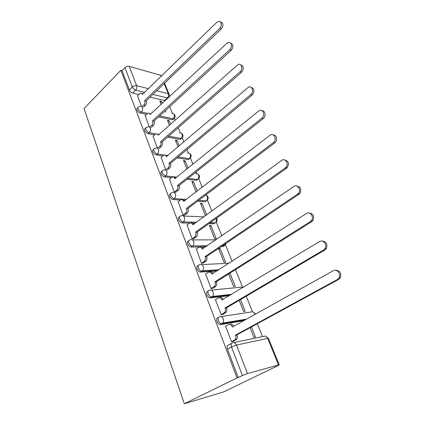 <?xml version="1.0" encoding="UTF-8"?>
<svg xmlns="http://www.w3.org/2000/svg" width="425" height="425" viewBox="0 0 425 425"><rect width="100%" height="100%" fill="white"/><g stroke="black" fill="none" stroke-linecap="round" stroke-linejoin="round"><path stroke-width="0.64" d="M218.503 317.369L218.062 317.624C216.697 318.049 216.341 319.334 216.994 321.465C217.685 323.101 218.663 324.116 219.938 324.519L220.697 324.562L222.089 323.765L221.324 323.728C220.054 323.324 219.072 322.304 218.381 320.668C217.727 318.532 218.078 317.247 219.443 316.822C221.042 316.142 222.328 316.811 223.29 318.83C223.826 320.418 223.693 321.821 222.897 323.037L222.089 323.765L245.055 319.935M208.234 291.003L208 291.146C206.63 291.492 206.258 292.692 206.885 294.748C207.597 296.416 208.617 297.442 209.945 297.819L211.894 297.027L211.294 296.99C209.966 296.613 208.946 295.587 208.229 293.914C207.602 291.858 207.968 290.658 209.339 290.312C210.896 289.59 212.139 290.201 213.068 292.145C213.61 293.792 213.435 295.232 212.542 296.459L211.894 297.027L230.807 294.902M198.326 265.524L198.273 265.556C196.903 265.827 196.515 266.948 197.11 268.929C197.853 270.635 198.916 271.665 200.297 272.016L201.604 271.155C200.223 270.805 199.16 269.774 198.417 268.063C197.816 266.082 198.199 264.956 199.575 264.69C201.083 263.93 202.284 264.483 203.187 266.353C203.74 268.069 203.517 269.54 202.523 270.778L202.045 271.182L218.349 270.178M188.801 240.81C187.473 241.044 187.096 242.096 187.664 243.961C188.434 245.708 189.539 246.739 190.974 247.063L192.243 246.176C190.809 245.852 189.704 244.816 188.928 243.068C188.355 241.156 188.753 240.104 190.129 239.913C191.595 239.11 192.764 239.615 193.635 241.416C194.188 243.201 193.917 244.71 192.822 245.942L206.996 245.979M179.6 216.862C178.346 217.085 177.985 218.062 178.521 219.805C179.329 221.59 180.476 222.631 181.958 222.918L183.191 222.004C181.709 221.712 180.561 220.671 179.754 218.886C179.201 217.042 179.61 216.059 180.992 215.937C182.415 215.103 183.547 215.555 184.392 217.292C184.949 219.146 184.631 220.687 183.435 221.908L196.43 222.403M170.701 193.667C169.511 193.874 169.166 194.793 169.676 196.424C170.499 198.225 171.668 199.267 173.188 199.548L174.388 198.608C172.869 198.326 171.695 197.28 170.871 195.479C170.345 193.747 170.744 192.828 172.061 192.722L172.237 192.658C173.591 191.882 174.659 192.307 175.445 193.938C175.998 195.835 175.642 197.391 174.388 198.608L186.463 199.468M162.084 171.195C160.953 171.387 160.623 172.247 161.107 173.777C161.909 175.53 163.067 176.572 164.581 176.901L165.745 175.939C164.231 175.605 163.072 174.563 162.265 172.81C161.776 171.222 162.132 170.361 163.343 170.228L163.837 170.048C165.102 169.41 166.079 169.835 166.781 171.323C167.312 173.166 166.967 174.702 165.745 175.939L176.991 177.177M153.744 149.419C152.66 149.589 152.347 150.397 152.798 151.837C153.584 153.537 154.732 154.578 156.241 154.955L157.372 153.972C155.863 153.595 154.716 152.554 153.93 150.848C153.473 149.387 153.792 148.585 154.897 148.426L155.693 148.15C156.862 147.629 157.76 148.049 158.382 149.409C158.902 151.199 158.562 152.718 157.372 153.972L164.602 155.035M145.663 128.249L145.61 128.297C144.606 128.472 144.319 129.227 144.75 130.565C145.515 132.223 146.646 133.259 148.155 133.678L149.26 132.68C147.751 132.255 146.614 131.213 145.849 129.556C145.419 128.217 145.706 127.463 146.705 127.293L147.794 126.926C148.872 126.512 149.69 126.926 150.243 128.164C150.748 129.907 150.418 131.41 149.26 132.68L155.842 133.87M137.838 107.679L137.7 107.812C136.797 107.998 136.542 108.704 136.94 109.932C137.689 111.541 138.81 112.582 140.314 113.045L141.387 112.025C139.883 111.557 138.762 110.521 138.013 108.906C137.61 107.679 137.865 106.973 138.768 106.787L140.123 106.351C141.111 106.027 141.854 106.431 142.348 107.557C142.837 109.252 142.513 110.739 141.387 112.025L147.672 113.369M144.76 92.353L135.66 90.095C134.162 89.585 133.046 88.543 132.313 86.966L124.934 67.612L122.055 70.598L120.865 70.268L237.049 377.942L184.307 403.75L223.555 391.94L274.842 367.136M262.523 336.611L257.327 323.738M252.503 311.791L246.224 296.236M242.457 286.912L235.503 269.678M232.124 261.311L225.462 244.805M221.834 235.811L216.293 222.089M211.884 211.161L207.4 200.063M202.258 187.324L198.778 178.702M196.711 173.575L196.084 172.029M192.95 164.252L190.416 157.983M188.365 152.899L187.016 149.558M183.929 141.918L182.293 137.859M180.258 132.818L178.229 127.792M175.196 120.28L174.399 118.304M172.38 113.305L169.713 106.696M120.865 70.268L84.049 108.561L184.307 403.75M274.911 367.306L273.891 367.593L277.939 365.649L279.23 364.862L278.529 364.953L247.488 373.58L242.415 375.567L231.508 346.975C230.817 344.749 231.147 343.379 232.502 342.869C234.164 342.231 235.503 342.964 236.507 345.068L247.488 373.58M237.049 377.942L242.415 375.567M165.277 100.667L150.004 97.203M138.731 94.478L132.701 93.017L135.66 90.095C136.765 88.788 137.078 87.311 136.606 85.659L148.511 88.703M161.213 76.362L160.804 75.347L129.168 66.348L136.606 85.659C135.054 85.409 133.62 85.845 132.313 86.966L129.365 89.909C130.093 91.481 131.203 92.517 132.701 93.017M160.804 75.347L161.643 75.942M124.934 67.612C126.209 66.475 127.622 66.056 129.168 66.348M170.6 124.376L169.097 120.61L168.002 121.593M169.097 120.61L167.477 120.27L169.501 125.359M145.159 115.616L149.329 126.979M179.207 145.94L176.991 140.388L175.865 141.355M176.991 140.388L175.371 140.101L178.075 146.901M153.032 136.17L157.441 148.176M188.084 168.194L185.114 160.746L183.961 161.697M185.114 160.746L183.494 160.517L186.926 169.134M161.155 157.356L165.739 169.851M197.258 191.17L193.481 181.719L192.302 182.649M193.481 181.719L191.866 181.549L196.058 192.089M169.527 179.207L174.255 192.105L175.955 192.1M206.731 214.912L202.109 203.325L200.892 204.234M202.109 203.325L200.488 203.219L205.498 215.804M178.171 201.748L183.048 215.066L184.748 214.997M210.997 225.601L209.382 225.558L214.636 238.765L216.251 238.765L210.997 225.601L209.748 226.482M187.096 225.011L192.121 238.781L193.821 238.637M220.161 248.567L218.551 248.598L223.975 262.225L225.585 262.151L220.161 248.567L218.88 249.427M196.318 249.039L201.498 263.277L203.198 263.059M205.849 273.865L205.562 273.886L211.193 288.596L212.893 288.299M228.655 273.987L233.612 286.445L235.216 286.291L229.973 273.158M215.719 299.529L215.39 299.567L221.212 314.787L222.913 314.399M239.158 300.385L243.567 311.456L245.167 311.217L240.523 299.582M225.946 326.071L225.558 326.134L231.588 341.886L233.282 341.408M222.95 322.957L223.189 323.584M243.684 320.7L220.697 324.562M229.479 295.699L210.55 297.851M217.053 271.007L200.738 272.037M224.087 245.847L223.003 246.569L221.313 246.596M205.737 246.845L191.25 247.079M215.034 222.992L213.871 223.816L208.893 223.678M195.202 223.295L193.056 223.231M189.715 223.141L182.075 222.923M207.384 200.079L205.041 201.753L197.513 201.232M185.273 200.382L184.583 200.334M180.37 200.042L173.188 199.548M197.662 179.488L196.568 180.349L186.931 179.313M171.445 177.645L164.581 176.901M189.343 158.748L188.068 159.556L176.986 157.951M162.844 155.911L156.241 154.955M181.257 138.608L179.961 139.368L167.562 137.153M154.535 134.821L148.155 133.678M173.4 119.048L172.088 119.754L158.583 116.902M146.508 114.352L140.314 113.045M162.26 103.477L161.426 101.389L160.358 102.388M161.426 101.389L159.811 101.001L161.192 104.476M137.514 95.668L141.461 106.425M250.038 327.712L253.852 337.301L255.441 336.972L251.441 326.947M165.676 112.035L165.197 110.84M238.239 377.607L227.465 349.132C226.785 346.912 227.12 345.546 228.48 345.031L231.763 343.262M122.055 70.598L129.365 89.909M142.051 106.781L143.831 105.081C144.952 103.801 145.27 102.324 144.787 100.656L146.301 101.012C146.784 102.675 146.466 104.146 145.345 105.421L143.565 107.116M141.844 93.58L143.23 93.835M220.554 21.866C223.385 23.072 223.619 25.447 221.255 28.996L146.227 100.815M144.712 100.465L219.789 28.395C222.254 24.438 221.861 22.068 218.609 21.293L216.909 22.243L142.37 94.408C141.907 93.351 141.206 92.958 140.277 93.229L137.387 95.79M149.658 127.234L151.656 125.407C152.803 124.137 153.133 122.65 152.633 120.934L154.148 121.242C154.647 122.953 154.323 124.44 153.17 125.704L151.13 127.564M149.51 113.549L151.061 113.911M230.435 42.973C233.415 44.237 233.681 46.665 231.232 50.262L154.073 121.045M152.554 120.737L229.771 49.714C232.719 47.228 231.466 41.384 228.236 42.505L226.791 43.355L150.142 114.5C149.627 113.342 148.856 112.938 147.836 113.289L145.026 115.738M157.553 148.251L159.72 146.359C160.9 145.106 161.234 143.597 160.719 141.838L162.238 142.093C162.754 143.847 162.419 145.35 161.24 146.604L159.03 148.527M157.399 134.13L159.131 134.603M240.63 64.797C243.78 66.114 244.083 68.6 241.543 72.255L162.159 141.886M160.639 141.631L240.088 71.761C243.302 69.179 241.623 62.927 238.149 64.472L158.153 135.203C157.574 133.928 156.729 133.519 155.619 133.965L152.894 136.298M165.761 169.857L168.034 167.96C169.246 166.722 169.591 165.203 169.06 163.391L170.579 163.593C171.11 165.399 170.765 166.919 169.554 168.151L167.28 170.037M165.522 155.343L167.45 155.943M251.154 87.369C254.501 88.735 254.851 91.279 252.211 95.009L170.494 163.381M168.975 163.179L250.766 94.578C254.278 91.88 252.073 85.181 248.375 87.242L166.409 156.549C165.761 155.152 164.836 154.732 163.63 155.29L161.006 157.484M174.266 192.105L176.614 190.246C177.857 189.029 178.208 187.489 177.661 185.624L179.18 185.768C179.727 187.627 179.382 189.162 178.133 190.379L175.791 192.233M173.889 177.225L176.024 177.958M262.028 110.739C265.327 110.495 266.268 116.397 263.261 118.564L179.095 185.55M177.576 185.406L261.821 118.198C265.668 115.377 262.82 108.2 258.937 110.851L174.93 178.564C174.202 177.039 173.188 176.614 171.891 177.294L169.368 179.334M183.048 215.066L185.534 213.196C186.766 211.985 187.101 210.444 186.543 208.574L188.062 208.659C188.62 210.524 188.286 212.059 187.053 213.265L184.567 215.135M182.506 199.803L184.875 200.69M273.264 134.938C276.702 134.619 277.881 140.654 274.8 142.89L187.972 208.436M186.453 208.351L273.371 142.593C277.461 139.543 273.822 132.085 269.87 135.352L183.722 201.285C182.904 199.617 181.804 199.192 180.413 200.01L178.001 201.88M192.116 238.77L194.852 236.805C195.983 235.583 196.27 234.074 195.712 232.278L197.227 232.294C197.784 234.085 197.503 235.588 196.371 236.81L193.625 238.781M191.388 223.114C192.413 222.774 193.29 223.125 194.007 224.166M284.872 160.023C288.729 161.165 289.457 163.774 287.056 167.854L197.142 232.061M195.622 232.045L285.637 167.625C289.345 164.289 285.419 157.404 281.6 160.464L192.796 224.751C191.941 222.998 190.793 222.535 189.359 223.353L186.904 225.154M201.492 263.256L204.473 261.194C205.503 259.967 205.737 258.49 205.185 256.764L206.704 256.711C207.257 258.432 207.018 259.903 205.992 261.125L202.975 263.208M200.547 247.196C201.694 246.792 202.656 247.201 203.437 248.418M296.873 186.038C300.826 186.947 301.777 189.508 299.731 193.726L206.608 256.472M205.094 256.525L298.323 193.577C301.617 190.028 297.484 183.664 293.781 186.495L202.178 248.986C201.291 247.169 200.111 246.659 198.629 247.44L196.106 249.188M211.177 288.564L214.413 286.402C215.337 285.18 215.528 283.741 214.981 282.083L216.495 281.956C217.042 283.608 216.851 285.042 215.927 286.264L212.633 288.458M210.003 272.085C211.273 271.612 212.335 272.08 213.185 273.498M309.283 213.042C313.342 213.706 314.527 216.219 312.837 220.58L311.637 221.733L216.399 281.706M214.885 281.833L310.245 221.675L311.451 220.522C314.325 216.814 310.038 210.901 306.425 213.515L211.868 274.04C210.954 272.154 209.738 271.586 208.208 272.335L205.61 274.024M221.197 314.739L224.676 312.481C225.505 311.265 225.654 309.862 225.112 308.268L225.011 308.013L226.621 308.061C227.163 309.65 227.019 311.052 226.185 312.263L222.604 314.58M219.768 297.824C221.17 297.261 222.333 297.797 223.258 299.439M322.129 241.097C326.315 241.506 327.739 243.971 326.4 248.492L324.897 250.017L226.52 307.806M225.011 308.013L323.526 250.054L325.029 248.524C327.51 244.71 323.096 239.163 319.558 241.57L221.893 299.949C220.947 297.994 219.688 297.367 218.115 298.074L215.438 299.699M231.567 341.828L235.285 339.474C236.024 338.273 236.13 336.908 235.599 335.373L235.492 335.107L237.001 334.815L237.102 335.081C237.633 336.611 237.532 337.976 236.789 339.171L232.895 341.615M229.829 324.456L229.877 324.445C231.413 323.797 232.682 324.408 233.686 326.283M335.431 270.273C339.761 270.401 341.434 272.823 340.446 277.53L338.683 279.416L237.001 334.815M235.492 335.107L337.333 279.554L339.097 277.668C341.217 273.774 336.696 268.515 333.205 270.736L232.369 327.022L232.262 326.756C231.29 324.727 229.989 324.041 228.368 324.705L225.606 326.262M233.734 342.608L263.803 336.345C265.428 335.734 266.735 336.409 267.723 338.374L236.507 345.068L231.508 346.975L227.465 349.132M278.529 364.953L267.723 338.374L268.446 338.364L265.944 336.356M164.433 100.693L167.365 97.952L152.952 94.382M156.692 90.796L168.289 93.76L164.172 83.635M221.016 316.582L250.936 312.019C252.508 311.376 253.768 311.993 254.713 313.884L254.899 314.442M211.23 290.126L240.938 287.188L243.413 287.327M201.737 264.584L229.128 263.24M223.003 246.569L224.251 245.735L222.562 245.756M192.52 239.907L215.953 239.843M213.871 223.816L215.082 222.96L210.109 222.812M183.558 216.043L204.032 216.872M205.009 201.753L206.189 200.871L198.703 200.334M196.414 180.338L197.561 179.435L188.089 178.394M188.068 159.556L189.189 158.631L178.107 157.011M167.944 155.523L166.488 155.311M179.961 139.368L181.05 138.428L168.656 136.186M159.258 134.486L158.955 134.433M172.088 119.754L173.15 118.798L159.657 115.924M174.447 118.171L173.15 118.798C174.266 117.598 174.579 116.19 174.091 114.58C173.591 113.502 172.853 113.114 171.87 113.411M182.325 137.753L181.05 138.428C182.197 137.238 182.516 135.814 182.012 134.167C181.454 132.988 180.641 132.589 179.573 132.972M190.437 157.914L189.189 158.631C190.363 157.457 190.687 156.018 190.172 154.323C189.545 153.032 188.657 152.633 187.499 153.117M198.783 178.681L197.561 179.435C198.767 178.277 199.102 176.827 198.565 175.084C197.869 173.671 196.897 173.267 195.649 173.867M205.041 201.753L206.189 200.871C207.427 199.723 207.772 198.257 207.219 196.472L205.796 194.979M216.245 222.142L215.209 222.865C216.383 221.712 216.692 220.262 216.134 218.514L216.134 218.508M225.377 244.896L224.251 245.735L225.51 243.775M168.21 97.936L167.365 97.952C168.459 96.73 168.768 95.333 168.289 93.76L169.166 94.419L164.613 83.22M144.787 100.656L146.301 101.012M143.831 105.081L145.345 105.421M219.789 28.395L221.255 28.996M152.633 120.934L154.148 121.242M151.656 125.407L153.17 125.704M229.771 49.714L231.232 50.262M160.719 141.838L162.238 142.093M159.72 146.359L161.24 146.604M240.088 71.761L241.543 72.255M169.06 163.391L170.579 163.593M168.034 167.96L169.554 168.151M166.409 156.549L166.69 156.586M250.766 94.578L252.211 95.009M177.661 185.624L179.18 185.768M176.614 190.246L178.133 190.379M174.93 178.564L175.238 178.596M261.821 118.198L263.261 118.564M186.543 208.574L188.062 208.659M185.465 213.249L186.989 213.318M183.722 201.285L184.067 201.312M273.27 142.673L274.704 142.97M195.712 232.278L197.227 232.294M194.607 237.001L196.127 237.007M192.796 224.751L193.189 224.756M285.143 168.04L286.562 168.263M205.185 256.764L206.704 256.711M204.053 261.545L205.572 261.476M202.178 248.986L202.624 248.976M297.457 194.358L298.865 194.501M214.981 282.083L216.495 281.956M213.823 286.912L215.337 286.774M211.868 274.04L212.399 274.003M310.245 221.675L311.637 221.733M225.112 308.268L226.621 308.061M223.922 313.156L225.431 312.933M221.893 299.949L222.541 299.869M323.526 250.054L324.897 250.017M235.599 335.373L237.102 335.081M234.377 340.313L235.88 340.005M232.262 326.756L233.102 326.607M337.333 279.554L338.683 279.416M172.571 119.792L173.634 118.835C175.716 116.944 175.637 115.207 173.389 113.618M180.343 139.395L181.433 138.454C183.648 136.542 183.584 134.773 181.257 133.142M188.339 159.572L189.46 158.653C191.808 156.713 191.771 154.907 189.348 153.228M196.568 180.349L197.715 179.446C200.212 177.485 200.196 175.637 197.673 173.91M181.958 222.918L183.435 221.908L196.562 222.307M190.974 247.063L192.822 245.942L207.352 245.74M200.297 272.016L202.523 270.778L218.971 269.774M209.945 297.819L212.542 296.459L231.784 294.318M219.938 324.519L222.897 323.037L246.505 319.127M206.226 200.871C208.866 198.879 208.877 196.993 206.247 195.208M210.242 222.716L215.209 222.865C217.175 221.648 217.632 220.092 216.575 218.2M222.913 245.523L224.549 245.501L226.281 243.259M243.504 287.273L243.169 287.172M255.521 314.096L253.119 312.019M165.012 100.736L167.949 98C169.23 97.075 169.639 95.88 169.166 94.419M279.23 364.862L268.446 338.364M185.534 213.196L187.053 213.265M273.371 142.593L274.8 142.89M194.852 236.805L196.371 236.81M285.637 167.625L287.056 167.854M204.473 261.194L205.992 261.125M298.323 193.577L299.731 193.726M214.413 286.402L215.927 286.264M311.451 220.522L312.837 220.58M224.676 312.481L226.185 312.263M325.029 248.524L326.4 248.492M235.285 339.474L236.789 339.171M339.097 277.668L340.446 277.53"/></g></svg>
